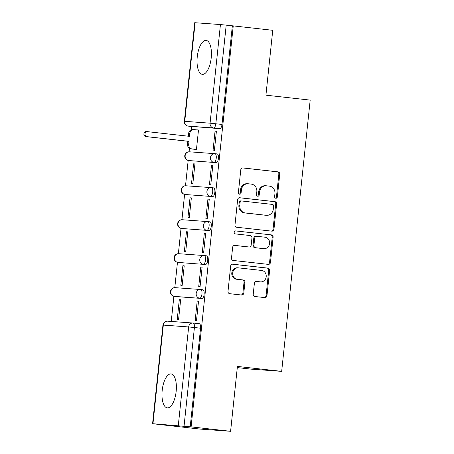 <?xml version="1.0" encoding="UTF-8"?>
<svg xmlns="http://www.w3.org/2000/svg" width="454" height="454" viewBox="0 0 454 454"><rect width="100%" height="100%" fill="white"/><g stroke="black" fill="none" stroke-linecap="round" stroke-linejoin="round"><path stroke-width="0.68" d="M275.833 198.256A1.504 1.373 94.2 0 0 277.354 196.911L279.738 174.205A2.151 1.958 94.2 0 0 278.013 171.856L242.947 167.94A2.151 1.958 94.2 0 0 240.773 169.858L238.39 192.564A1.504 1.373 94.2 0 0 239.644 194.216A1.504 1.373 94.2 0 0 241.114 192.871L241.426 189.931A6.878 6.271 94.2 0 1 248.162 183.768A6.878 6.271 94.2 0 1 248.378 183.785L251.3 184.114A6.878 6.271 94.2 0 1 256.816 191.645L256.504 194.584A1.504 1.373 94.2 0 0 257.758 196.236A1.504 1.373 94.2 0 0 259.234 194.891L259.54 191.951A6.878 6.271 94.2 0 1 266.277 185.788A6.878 6.271 94.2 0 1 266.498 185.811L269.421 186.134A6.878 6.271 94.2 0 1 274.931 193.671L274.625 196.61A1.504 1.373 94.2 0 0 275.833 198.256M275.436 198.143A1.504 1.373 94.2 0 0 276.458 196.849L278.841 174.143A2.151 1.958 94.2 0 0 277.122 171.788L242.595 167.935M239.201 194.102A1.504 1.373 94.2 0 0 240.223 192.802L240.529 189.863L241.426 189.931M257.322 196.122A1.504 1.373 94.2 0 0 258.337 194.823L258.649 191.889L259.54 191.951M211.212 57.891A17.076 6.997 -83.6 0 0 206.122 40.412A17.076 6.997 -83.6 0 0 197.246 56.875A17.076 6.997 -83.6 0 0 202.336 74.354A17.076 6.997 -83.6 0 0 211.212 57.891M176.158 391.41A17.076 6.997 -83.6 0 0 171.067 373.926A17.076 6.997 -83.6 0 0 162.192 390.389A17.076 6.997 -83.6 0 0 167.282 407.868A17.076 6.997 -83.6 0 0 176.158 391.41M253.236 294.158A2.151 1.958 94.2 0 0 254.961 296.507L264.796 297.608A2.151 1.958 94.2 0 0 266.969 295.69L269.619 270.476A2.151 1.958 94.2 0 0 267.894 268.121L232.828 264.205A2.151 1.958 94.2 0 0 230.655 266.123L228.004 291.337A2.151 1.958 94.2 0 0 229.73 293.693L241.613 295.021A2.151 1.958 94.2 0 0 243.787 293.102L244.922 282.309A2.151 1.958 94.2 0 0 243.196 279.953L237.306 279.301A5.749 5.244 94.2 0 1 232.686 273.098A5.749 5.244 94.2 0 1 238.322 267.849A5.749 5.244 94.2 0 1 238.509 267.866L261.589 270.442A5.749 5.244 94.2 0 1 266.214 276.639A5.749 5.244 94.2 0 1 260.573 281.894A5.749 5.244 94.2 0 1 260.392 281.877L256.544 281.446A2.151 1.958 94.2 0 0 254.371 283.364L253.236 294.158M233.248 25.889L272.746 30.299L265.925 95.17L310.184 100.113L281.673 371.366L237.414 366.423L230.598 431.3L191.1 426.891L233.248 25.889L226.2 25.14L215.837 123.755A4.381 1.793 96.4 0 1 213.59 127.977L188.257 126.127A4.381 1.793 96.4 0 1 188.228 126.127A4.381 1.793 96.4 0 1 188.189 126.121M271.781 231.154A2.151 1.958 94.2 0 0 273.955 229.23L276.605 204.016A2.151 1.958 94.2 0 0 274.88 201.661L239.814 197.751A2.151 1.958 94.2 0 0 237.641 199.669L234.99 224.883A2.151 1.958 94.2 0 0 236.716 227.238L271.781 231.154M273.115 237.243L270.465 262.463A2.151 1.958 94.2 0 1 268.291 264.381L233.225 260.465A2.151 1.958 94.2 0 1 231.5 258.11L232.635 247.322A2.151 1.958 94.2 0 1 234.809 245.404L249.03 246.987A2.151 1.958 94.2 0 0 251.198 245.069L251.953 237.913A2.151 1.958 94.2 0 0 250.228 235.558L235.422 233.906A1.504 1.373 94.2 0 1 235.688 230.91A1.504 1.373 94.2 0 1 235.739 230.91L271.39 234.894A2.151 1.958 94.2 0 1 273.115 237.243L272.218 237.181L269.568 262.395L270.465 262.463M230.598 431.3L199.896 429.058L160.404 424.615M191.736 126.518L191.401 129.719M189.443 148.327L189.08 151.801M188.172 160.455L185.51 185.76M184.602 194.414L181.941 219.725M181.032 228.379L178.371 253.684M177.463 262.338L174.801 287.643M173.893 296.297L171.249 321.443M237.294 367.598L250.977 369.125L281.673 371.366M191.1 426.891L152.964 423.718L160.404 424.649M232.352 25.827L221.989 124.441A4.381 1.793 96.4 0 1 219.742 128.664L188.257 126.127A4.381 3.995 94.2 0 1 184.744 121.332L210.077 123.182L220.44 24.561L226.2 25.14M195.112 22.717L184.744 121.332L184.364 121.32L194.726 22.7L220.44 24.561M195.107 149.349L196.44 149.559L198.5 129.969L197.155 129.867L198.494 130.02M215.054 131.178L213 150.768L214.339 150.864L216.399 131.274L215.054 131.178L216.393 131.325M211.485 165.137L209.43 184.727L210.769 184.829L212.83 165.233L211.485 165.137L212.824 165.284M193.586 163.832L191.526 183.422L192.871 183.518L194.931 163.928L193.586 163.832L194.925 163.979M207.921 199.096L205.861 218.692L207.2 218.788L209.26 199.198L207.921 199.096L209.254 199.249M190.016 197.791L187.956 217.381L189.301 217.483L191.361 197.887L190.016 197.791L191.355 197.938M204.351 233.061L202.291 252.651L203.63 252.747L205.69 233.157L204.351 233.061L205.685 233.208M186.446 231.75L184.386 251.346L185.731 251.442L187.791 231.852L186.446 231.75L187.786 231.903M200.781 267.02L198.721 286.61L200.061 286.712L202.121 267.117L200.781 267.02L202.115 267.168M182.877 265.715L180.817 285.305L182.162 285.401L184.222 265.811L182.877 265.715L184.216 265.862M197.212 300.979L195.152 320.575L196.491 320.672L198.551 301.081L197.212 300.979L198.546 301.133M179.307 299.674L177.247 319.264L178.592 319.366L180.652 299.771L179.307 299.674L180.647 299.822M200.679 289.527L202.807 289.766A4.381 1.793 -83.6 0 1 202.836 289.766A4.381 1.793 -83.6 0 1 204.135 294.283A4.381 1.793 -83.6 0 1 201.894 298.471L176.561 296.621A4.381 1.793 -83.6 0 0 176.561 296.621L174.381 296.377A4.381 1.793 96.4 0 1 174.353 296.377L176.538 296.621A4.381 1.793 -83.6 0 1 176.51 296.615M204.249 255.562L206.377 255.801A4.381 1.793 -83.6 0 1 206.405 255.806A4.381 1.793 -83.6 0 1 207.705 260.318A4.381 1.793 -83.6 0 1 205.463 264.512L177.951 262.418A4.381 1.793 96.4 0 1 177.923 262.412L180.107 262.656A4.381 1.793 -83.6 0 0 180.13 262.662M207.819 221.603L209.947 221.841A4.381 1.793 -83.6 0 1 209.975 221.841A4.381 1.793 -83.6 0 1 211.275 226.359A4.381 1.793 -83.6 0 1 209.033 230.547L181.521 228.458A4.381 1.793 96.4 0 1 181.492 228.453L183.677 228.697A4.381 1.793 -83.6 0 0 183.7 228.697M211.388 187.644L213.516 187.882A4.381 1.793 -83.6 0 1 213.545 187.882A4.381 1.793 -83.6 0 1 214.844 192.4A4.381 1.793 -83.6 0 1 212.603 196.588L185.09 194.494A4.381 1.793 96.4 0 1 185.062 194.494L187.241 194.738A4.381 1.793 -83.6 0 0 187.269 194.738M214.958 153.679L217.086 153.917A4.381 1.793 -83.6 0 1 217.114 153.923A4.381 1.793 -83.6 0 1 218.414 158.435A4.381 1.793 -83.6 0 1 216.172 162.628L188.66 160.534A4.381 1.793 96.4 0 1 188.631 160.529L190.811 160.773A4.381 1.793 -83.6 0 0 190.839 160.778M190.203 426.828L200.572 328.208A4.381 1.793 -83.6 0 0 199.266 323.725A4.381 1.793 -83.6 0 0 199.238 323.725L193.143 323.044M184.364 121.32A4.381 4.381 0 0 0 188.228 126.127L194.38 126.814A4.381 1.793 -83.6 0 0 194.38 126.814A4.381 1.793 -83.6 0 0 194.408 126.814M266.277 185.788L265.38 185.726A6.878 6.271 94.2 0 0 258.649 191.889M248.162 183.768L247.265 183.7A6.878 6.271 94.2 0 0 240.529 189.863M271.237 231.092A2.151 1.958 94.2 0 0 273.058 229.168L275.709 203.954A2.151 1.958 94.2 0 0 273.989 201.599L239.462 197.745M273.631 206.065A1.504 1.373 94.2 0 0 272.423 204.413L241.642 200.98A1.504 1.373 94.2 0 0 240.121 202.325L239.797 205.424A6.878 6.271 94.2 0 0 245.313 212.954L266.35 215.304A6.878 6.271 94.2 0 0 266.572 215.327A6.878 6.271 94.2 0 0 273.302 209.163L273.631 206.065M241.545 200.974L240.751 200.912A1.504 1.373 94.2 0 0 239.23 202.257L240.121 202.325M266.572 215.327L265.675 215.258A6.878 6.271 94.2 0 1 265.459 215.241L244.417 212.892A6.878 6.271 94.2 0 1 238.9 205.356L239.23 202.257M267.747 264.319A2.151 1.958 94.2 0 0 269.568 262.395M234.457 245.398L248.134 246.925A2.151 1.958 94.2 0 0 248.27 246.931M235.444 230.916L271.39 234.894M263.785 248.633A5.749 5.244 94.2 0 0 263.967 248.65A5.749 5.244 94.2 0 0 269.608 243.401A5.749 5.244 94.2 0 0 264.988 237.204L256.851 236.296A2.151 1.958 94.2 0 0 254.683 238.214L253.928 245.376A2.151 1.958 94.2 0 0 255.653 247.725L262.889 248.571A5.749 5.244 94.2 0 0 263.07 248.588L263.967 248.65M256.714 236.284L255.96 236.228A2.151 1.958 94.2 0 0 253.786 238.151L254.683 238.214M262.889 248.571L254.756 247.663A2.151 1.958 94.2 0 1 253.031 245.308L253.786 238.151M272.218 237.181A2.151 1.958 94.2 0 0 270.493 234.826M260.573 281.894L259.677 281.826A5.749 5.244 94.2 0 1 259.495 281.809L256.192 281.44M237.612 267.803A5.749 5.244 94.2 0 0 237.431 267.786A5.749 5.244 94.2 0 0 231.79 273.036A5.749 5.244 94.2 0 0 236.409 279.233L237.306 279.301M241.068 294.958A2.151 1.958 94.2 0 0 242.89 293.034L244.025 282.246A2.151 1.958 94.2 0 0 242.305 279.891L236.409 279.233M264.251 297.546A2.151 1.958 94.2 0 0 266.072 295.622L268.723 270.408A2.151 1.958 94.2 0 0 267.003 268.053L232.482 264.2M196.446 149.497L191.032 148.895A4.381 3.995 -85.8 0 1 187.519 144.1L187.814 141.268L188.977 141.353L188.682 144.179A4.381 3.995 94.2 0 0 192.195 148.98L196.451 149.457M198.489 130.077L194.233 129.606A4.381 3.995 94.2 0 0 194.091 129.589A4.381 3.995 94.2 0 0 189.8 133.516L189.505 136.342L147.527 131.66A2.52 2.298 94.2 0 0 144.979 133.953A2.52 2.298 94.2 0 0 147 136.665L188.977 141.353M187.814 141.268L145.836 136.58A2.52 2.298 -85.8 0 1 146.284 131.569A2.52 2.298 -85.8 0 1 146.364 131.575M188.348 136.217L188.637 133.431A4.381 3.995 -85.8 0 1 192.927 129.504L194.091 129.589M276.458 196.849L277.354 196.911M240.223 192.802L241.114 192.871M258.337 194.823L259.234 194.891M178.291 425.568L188.66 326.948L163.327 325.098L152.964 423.718M219.742 128.664L213.59 127.977A4.381 3.995 94.2 0 1 210.077 123.182L221.989 124.441M201.894 298.471L174.381 296.377A4.381 3.995 -85.8 0 1 170.869 291.581A4.381 3.995 94.2 0 1 175.159 287.66A4.381 4.381 0 0 0 170.477 291.621A4.381 4.381 0 0 0 174.353 296.377M205.463 264.512L177.951 262.418A4.381 3.995 -85.8 0 1 174.438 257.622A4.381 3.995 94.2 0 1 178.728 253.695A4.381 4.381 0 0 0 174.047 257.662A4.381 4.381 0 0 0 177.923 262.412M209.033 230.547L181.521 228.458A4.381 3.995 -85.8 0 1 178.008 223.657A4.381 3.995 94.2 0 1 182.298 219.736A4.381 4.381 0 0 0 177.616 223.697A4.381 4.381 0 0 0 181.492 228.453M212.603 196.588L185.09 194.494A4.381 3.995 -85.8 0 1 181.577 189.698A4.381 3.995 94.2 0 1 185.868 185.777A4.381 4.381 0 0 0 181.186 189.738A4.381 4.381 0 0 0 185.062 194.494M216.172 162.628L188.66 160.534A4.381 3.995 -85.8 0 1 185.147 155.739A4.381 3.995 94.2 0 1 189.437 151.812A4.381 4.381 0 0 0 184.755 155.779A4.381 4.381 0 0 0 188.631 160.529M214.901 153.673A4.381 1.793 96.4 0 1 214.929 153.679A4.381 1.793 96.4 0 1 216.229 158.196A4.381 1.793 96.4 0 1 213.987 162.384A4.381 3.995 -85.8 0 1 210.474 157.583A4.381 3.995 -85.8 0 1 214.765 153.662A4.381 3.995 -85.8 0 1 214.901 153.673M189.573 151.823A4.381 3.995 94.2 0 0 189.437 151.812L214.765 153.662A4.381 4.381 0 0 1 214.929 153.679L217.114 153.923M211.331 187.638A4.381 1.793 96.4 0 1 211.36 187.638A4.381 1.793 96.4 0 1 212.659 192.156A4.381 1.793 96.4 0 1 210.418 196.344A4.381 3.995 -85.8 0 1 206.905 191.548A4.381 3.995 -85.8 0 1 211.195 187.621A4.381 3.995 -85.8 0 1 211.331 187.638M207.762 221.597A4.381 1.793 96.4 0 1 207.79 221.597A4.381 1.793 96.4 0 1 209.09 226.115A4.381 1.793 96.4 0 1 206.848 230.303A4.381 3.995 -85.8 0 1 203.335 225.507A4.381 3.995 -85.8 0 1 207.626 221.586A4.381 3.995 -85.8 0 1 207.762 221.597M204.192 255.557A4.381 1.793 96.4 0 1 204.221 255.562A4.381 1.793 96.4 0 1 205.52 260.08A4.381 1.793 96.4 0 1 203.279 264.268A4.381 3.995 -85.8 0 1 199.766 259.467A4.381 3.995 -85.8 0 1 204.056 255.545A4.381 3.995 -85.8 0 1 204.192 255.557M200.623 289.521A4.381 1.793 96.4 0 1 200.651 289.521A4.381 1.793 96.4 0 1 201.956 294.039A4.381 1.793 96.4 0 1 199.709 298.227A4.381 3.995 -85.8 0 1 196.196 293.432A4.381 3.995 -85.8 0 1 200.486 289.504A4.381 3.995 -85.8 0 1 200.623 289.521M186.004 185.788A4.381 3.995 94.2 0 0 185.868 185.777L211.195 187.621A4.381 4.381 0 0 1 211.36 187.638L213.545 187.882M182.434 219.747A4.381 3.995 94.2 0 0 182.298 219.736L207.626 221.586A4.381 4.381 0 0 1 207.79 221.597L209.975 221.841M178.865 253.707A4.381 3.995 94.2 0 0 178.728 253.695L204.056 255.545A4.381 4.381 0 0 1 204.221 255.562L206.405 255.806M175.295 287.671A4.381 3.995 94.2 0 0 175.159 287.66L200.486 289.504A4.381 4.381 0 0 1 200.651 289.521L202.836 289.766M200.572 328.208L194.42 327.521L184.052 426.141M193.086 323.038A4.381 1.793 96.4 0 1 193.115 323.038A4.381 1.793 96.4 0 1 194.42 327.521L188.66 326.948A4.381 3.995 -85.8 0 1 192.944 323.027A4.381 3.995 -85.8 0 1 193.086 323.038M162.946 325.087L163.327 325.098A4.381 3.995 -85.8 0 1 167.617 321.177A4.381 4.381 0 0 0 162.946 325.087L152.578 423.701M277.122 171.788L278.013 171.856M278.841 174.143L279.738 174.205M273.989 201.599L274.88 201.661M275.709 203.954L276.605 204.016M273.058 229.168L273.955 229.23M238.9 205.356L239.797 205.424M244.417 212.892L245.313 212.954M265.459 215.241L266.35 215.304M248.134 246.925L249.03 246.987M253.031 245.308L253.928 245.376M254.756 247.663L255.653 247.725M259.495 281.809L260.392 281.877M242.305 279.891L243.196 279.953M244.025 282.246L244.922 282.309M242.89 293.034L243.787 293.102M267.003 268.053L267.894 268.121M268.723 270.408L269.619 270.476M266.072 295.622L266.969 295.69M187.519 144.1L188.682 144.179M191.032 148.895L192.195 148.98M188.637 133.431L189.8 133.516M145.836 136.58L147 136.665M199.266 323.725L193.115 323.038A4.381 4.381 0 0 0 192.944 323.027L167.617 321.177M240.699 200.912L241.596 200.974M248.202 246.931L249.098 246.993M255.891 236.222L256.782 236.29M237.431 267.786L238.322 267.849M146.284 131.569L147.448 131.654"/></g></svg>
